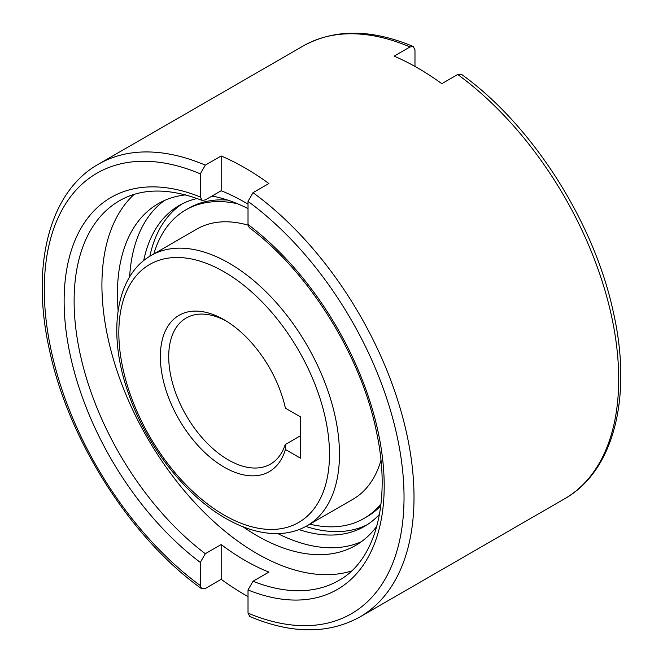 <?xml version="1.0" encoding="UTF-8"?>
<svg xmlns="http://www.w3.org/2000/svg" width="663" height="663" viewBox="0 0 663 663"><rect width="100%" height="100%" fill="white"/><g stroke="black" fill="none" stroke-linecap="round" stroke-linejoin="round"><path stroke-width="0.99" d="M248.053 225.163A156.012 90.077 -120 0 0 196.845 229.091L151.147 255.479A156.012 90.077 -120 0 1 229.158 263.203A156.012 90.077 -120 0 1 339.473 454.279A156.012 90.077 -120 0 1 307.16 525.701C298.698 530.549 289.308 533.176 278.99 533.574C261.893 534.071 244.108 528.983 225.627 518.325C184.099 494.813 144.567 443.033 127.321 390.076C107.456 331.84 115.859 275.278 151.147 255.479M227.691 200.093A178.148 102.856 -120 0 0 188.756 208.199L185.773 209.922A178.148 102.856 -120 0 0 153.841 253.921M237.371 203.698A178.148 102.856 -120 0 0 185.773 209.922M221.185 544.547L221.185 579.321L205.306 588.487L201.577 588.694L200.309 585.553L200.309 562.423L205.306 553.713L221.185 544.547A219.262 126.592 -120 0 0 268.888 572.086L253.009 581.252L248.02 589.971L248.02 613.101L249.752 616.499C291.679 634.11 328.384 634.276 359.868 616.988A261.429 150.932 -120 0 0 414.01 497.316A261.429 150.932 -120 0 0 253.009 192.684L248.02 201.386L248.02 224.517L249.255 227.641C308.966 271.838 361.426 356.122 376.617 432.45C391.626 502.181 375.241 560.583 338.785 580.473A219.262 126.592 -120 0 1 253.009 581.252M351.547 570.992A219.262 126.592 60 0 1 188.499 495.642A219.262 126.592 60 0 1 101.92 285.024A219.262 126.592 60 0 1 134.117 194.392M215.889 196.836A185.275 106.967 -120 0 0 210.643 196.836M197.143 198.527A185.275 106.967 -120 0 0 179.234 205.472A185.275 106.967 -120 0 0 143.697 260.609M182.259 203.839A185.275 106.967 -120 0 0 149.855 256.25M248.02 208.58A197.334 113.928 -120 0 0 212.011 196.049M185.491 194.889A197.334 113.928 -120 0 0 158.291 203.64A197.334 113.928 -120 0 0 117.426 293.974A197.334 113.928 -120 0 0 118.13 310.557M164.441 200.508A197.334 113.928 -120 0 0 129.633 276.927M226.29 321.058A84.334 48.689 -120 0 0 186.17 318.025A84.334 48.689 -120 0 0 168.709 356.636A84.334 48.689 -120 0 0 205.522 441.5A84.334 48.689 -120 0 0 270.504 464.092A84.334 48.689 -120 0 0 285.223 444.558L300.488 435.74M285.413 449.489A90.234 52.095 60 0 1 215.127 461.191A90.234 52.095 60 0 1 160.355 356.636A90.234 52.095 60 0 1 224.169 319.798A90.234 52.095 60 0 1 285.413 408.176L300.488 416.878L300.488 458.191L285.413 449.489L285.223 444.558M457.694 74.513A261.429 150.932 60 0 1 618.703 379.137A261.429 150.932 60 0 1 564.561 498.816C614.211 470.887 632.452 396.358 613.424 312.505C594.288 222.32 532.232 125 461.423 74.306L457.694 74.513L441.815 83.679A261.429 150.932 -120 0 0 394.112 56.14L409.991 46.965L413.248 46.501L414.98 49.899L414.98 66.433M248.02 204.146A219.262 126.592 -120 0 0 221.185 190.753L205.306 199.919L202.099 200.408L200.309 196.969L200.309 173.839L205.306 165.145L221.185 155.979A261.429 150.932 60 0 1 268.888 183.518L253.009 192.684M248.02 596.567A261.429 150.932 60 0 1 221.185 579.321M221.185 190.753L221.185 155.979M242.948 526.754A197.334 113.928 -120 0 0 355.625 545.434A197.334 113.928 -120 0 0 376.799 526.256M277.83 533.607A197.334 113.928 -120 0 0 361.41 541.679M298.988 529.588A185.275 106.967 -120 0 0 364.509 526.381A185.275 106.967 -120 0 0 379.476 514.347M305.842 526.439A185.275 106.967 -120 0 0 367.443 524.574M309.853 524.143A178.148 102.856 -120 0 0 363.921 518.491L366.904 516.767A178.148 102.856 -120 0 0 380.777 505.753M363.921 518.491A178.148 102.856 -120 0 0 381.001 503.814M307.16 525.701L352.857 499.322A156.012 90.077 -120 0 0 380.96 460.329M329.494 454.279A148.951 85.999 -120 0 0 224.16 271.847A148.951 85.999 -120 0 0 118.834 332.66A148.951 85.999 -120 0 0 224.16 515.093A148.951 85.999 -120 0 0 329.494 454.279M202.099 200.417C169.372 187.844 141.849 187.936 119.522 200.698A219.262 126.592 -120 0 0 74.115 301.077A219.262 126.592 -120 0 0 205.306 553.713M413.248 46.501C371.321 28.89 334.616 28.724 303.132 46.012A261.429 150.932 60 0 1 409.991 46.965M205.306 165.145A261.429 150.932 -120 0 0 98.439 164.184L303.132 46.012M200.309 196.969A226.323 130.669 -120 0 0 64.129 301.077A226.323 130.669 -120 0 0 200.309 562.423M248.02 589.971A226.323 130.669 -120 0 0 384.2 485.863A226.323 130.669 -120 0 0 248.02 224.517M200.309 173.839A254.368 146.863 -120 0 0 44.297 289.623A254.368 146.863 -120 0 0 200.309 585.553M248.02 613.101A254.368 146.863 -120 0 0 404.032 497.316A254.368 146.863 -120 0 0 248.02 201.386M564.561 498.816L359.868 616.988M201.577 588.694C130.768 538 68.712 440.68 49.576 350.495C30.548 266.642 48.789 192.113 98.439 164.184"/></g></svg>
